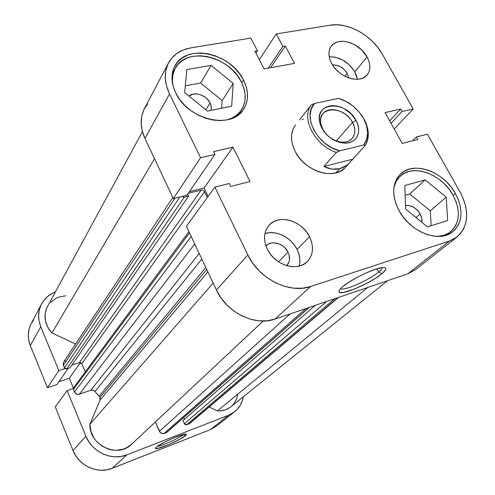 <?xml version="1.0" encoding="UTF-8"?>
<svg xmlns="http://www.w3.org/2000/svg" width="495" height="495" viewBox="0 0 495 495"><rect width="100%" height="100%" fill="white"/><g stroke="black" fill="none" stroke-linecap="round" stroke-linejoin="round"><path stroke-width="0.74" d="M157.472 446.249C161.76 446.02 179.413 438.094 183.255 434.678L185.483 435.711C180.155 440.42 154.384 451.211 155.418 448.253L156.315 447.134L155.436 448.421L156.934 448.618L168.578 444.696L179.988 439.201L186.299 434.919L186.541 434.363L186.182 434.078L183.738 434.344L173.547 437.945L164.445 442.19L156.315 447.134C160.51 443.192 182.878 433.342 185.978 434.047C186.863 434.146 186.695 434.697 185.483 435.711L183.255 434.678C179.413 438.094 161.76 446.02 157.472 446.249M41.462 304.165L31.142 323.767C27.664 330.666 27.392 337.936 30.325 345.584L40.757 326.725L58.837 370.582L47.452 387.684L30.325 345.584L47.452 387.684L57.055 384.46L68.013 368.497L57.055 384.46L47.452 387.684L58.837 370.582L40.757 326.725L39.086 321.168L38.591 315.513L39.284 309.994L41.128 304.827L44.043 300.199L47.897 296.301L52.538 293.257L55.366 291.994C49.191 294.426 44.562 298.46 41.493 304.109C37.905 311.231 37.663 318.768 40.757 326.725L30.325 345.584L28.747 340.238L28.302 334.793L28.995 329.466L30.789 324.466L33.604 319.98M234.389 411.951L216.037 426.374L210.257 429.679L228.504 415.28L210.257 429.679L112.229 468.289L126.875 454.862L228.504 415.28L234.475 411.883C239.203 408.059 242.135 403.041 243.274 396.817L242.346 400.529L240.18 405.331L237.074 409.495L233.133 412.861L228.504 415.28L126.875 454.862L121.114 456.446L115.063 456.829L108.962 456L103.059 453.977L97.595 450.84L92.788 446.707L88.828 441.757L85.889 436.182L67.085 390.586L73.272 388.476L67.085 390.586L85.889 436.182L73.031 450.568L75.822 455.901L79.584 460.635L84.169 464.576L89.391 467.558L95.04 469.47L100.881 470.238L106.685 469.835L112.229 468.289L210.257 429.679L216.123 426.3M65.018 368.552L58.837 370.582L65.018 368.552M58.93 381.732L69.319 378.254L73.39 388.074L69.319 378.254L80.438 362.544L69.319 378.254L58.93 381.732M55.254 406.871L73.031 450.568L55.254 406.871L67.085 390.586L55.254 406.871M112.229 468.289L126.875 454.862C111.938 461.123 92.076 452.176 85.889 436.182L73.031 450.568C78.872 465.888 97.855 474.371 112.229 468.289M183.596 434.381L183.255 434.678L183.596 434.381M173.033 85.808C171.746 79.33 172.464 73.532 175.174 68.415C185.897 46.245 229.265 55.737 241.319 81.861C246.479 92.454 246.46 101.902 241.269 110.212M393.772 188.793L394.336 186.114L396.421 180.984L399.632 176.746L403.827 173.541L408.851 171.487L414.494 170.645L420.546 171.035L426.783 172.625L432.97 175.36L438.898 179.128L444.343 183.794L449.107 189.189L453.024 195.123C460.814 210.468 459.997 222.676 450.586 231.753C446.966 234.624 442.542 236.177 437.314 236.412L444.003 235.261L448.946 232.935L452.981 229.476L455.957 225.027L457.77 219.78L458.37 213.939L457.751 207.727L455.945 201.372L453.024 195.123C441.788 173.881 412.558 163.319 399.904 176.474C396.631 179.666 394.583 183.775 393.772 188.799M288.028 252.122L278.598 261.843L288.028 252.122L289.012 254.585L289.532 259.553L289.055 261.861L286.772 265.611C290.021 261.935 290.435 257.437 288.028 252.122C283.975 243.323 271.279 239.704 266.044 245.941L268.352 244.109L270.487 243.212L272.844 242.791L277.881 243.416L282.713 245.873L284.817 247.679L288.028 252.122M347.23 73.384L344.928 76.261L347.23 73.384L348.697 77.894L347.23 73.384C343.487 67.574 338.592 64.777 332.547 65L336.173 65.154L340.498 66.757L344.371 69.64L347.23 73.384M354.841 71.893C348.387 61.807 339.848 56.764 329.212 56.764L335.035 57.135L342.775 60.025L349.711 65.198L354.841 71.893L367.012 56.857L354.841 71.893L357.409 79.287L356.468 75.506L354.841 71.893M331.662 63.49C328.179 56.665 328.049 50.892 331.273 46.171C338.011 36.116 359.741 42.78 367.012 56.857L361.758 50.032L354.668 44.742L350.757 42.923L346.785 41.753L342.911 41.277L339.273 41.524L336.012 42.483L333.253 44.123L331.106 46.388L329.664 49.197L328.977 52.445L329.088 55.997L329.998 59.734L331.662 63.49L334.032 67.128L337.008 70.5L340.473 73.47L344.285 75.921L348.301 77.752L352.353 78.897L356.289 79.311L359.945 78.977L363.182 77.925L365.879 76.187L367.933 73.848L369.276 70.989L369.858 67.735L369.66 64.202L368.701 60.532L367.012 56.857C370.749 63.979 370.805 69.987 367.179 74.869C360.286 84.305 338.772 77.573 331.662 63.49M299.197 266.112C300.576 260.704 299.859 255.135 297.056 249.4L309.53 236.703C314.108 246.609 313.341 254.944 307.228 261.7C297.47 272.182 274.638 265.19 267.337 249.177L269.985 253.576L273.37 257.567L277.355 260.983L281.779 263.693L286.463 265.586L291.227 266.588L295.874 266.669L300.218 265.821L304.103 264.101L307.37 261.564L309.901 258.328L311.609 254.523L312.432 250.291L312.345 245.792L311.367 241.207L309.53 236.703L306.906 232.446L303.602 228.585L299.735 225.268L295.453 222.62L290.899 220.733L286.259 219.681L281.692 219.502L277.367 220.219L273.463 221.803L270.115 224.21L267.467 227.341L265.623 231.091L264.658 235.323L264.627 239.865L265.53 244.542L267.337 249.177C263.161 239.858 263.693 231.938 268.933 225.417C278.419 213.766 301.907 220.498 309.53 236.703L297.056 249.4C291.252 237.334 275.925 229.742 264.93 233.615M378.681 272.015C380.983 270.084 382.165 268.612 382.22 267.591C382.165 268.612 380.983 270.084 378.681 272.015L376.992 268.791L378.681 272.015C369.617 279.842 344.86 290.862 340.925 288.777L340.603 288.61C343.468 291.419 369.313 280.121 378.681 272.015L381.948 273.692L378.681 272.015M342.379 286.933C350.652 279.471 375.13 267.746 382.926 267.523C387.232 267.411 386.904 269.466 381.948 273.692L385.475 270.053L385.958 268.766L385.537 267.906L384.213 267.517L382.029 267.616L375.402 269.292L366.684 272.689L357.272 277.28L348.715 282.298L342.379 286.933L340.362 288.876L339.217 290.46L338.97 291.642L339.62 292.372L343.437 292.427L354.049 289.185L367.315 283.022L375.569 278.233L381.948 273.692C370.532 283.499 338.815 296.759 338.957 291.574C338.84 290.565 339.978 289.018 342.379 286.933M243.49 80.048L241.746 82.715L243.49 80.048L239.617 73.835L234.655 68.112L228.777 63.075L222.199 58.905L215.158 55.762L207.9 53.751L200.692 52.965L193.799 53.435L187.481 55.168L181.974 58.107L177.513 62.16L174.277 67.178L172.415 72.982L172.006 79.355L173.095 86.043L175.651 92.782C171.06 82.906 170.787 74.009 174.828 66.095C185.928 43.065 230.955 52.94 243.49 80.048C248.861 91.055 248.843 100.875 243.441 109.5C231.45 130.018 187.617 119.833 175.651 92.782L179.574 99.297L184.715 105.311L190.866 110.589L197.777 114.902L205.153 118.082L212.702 120.007L220.108 120.607L227.081 119.864L233.349 117.829L238.677 114.599L242.859 110.311L245.768 105.144L247.296 99.303L247.407 93.017L246.12 86.52L243.49 80.048M455.456 193.564L453.222 195.476L455.456 193.564L451.391 187.413L446.44 181.82L440.798 176.981L434.653 173.071L428.231 170.231L421.765 168.572L415.491 168.158L409.637 169.024L404.427 171.146L400.071 174.463L396.743 178.856L394.577 184.177L393.686 190.222L394.107 196.763L395.851 203.544L398.852 210.301C391.551 195.315 392.04 183.292 400.319 174.215C413.424 160.547 443.768 171.524 455.456 193.564C463.561 209.503 462.726 222.181 452.944 231.598C439.529 243.497 409.965 232.13 398.852 210.301L402.998 216.742L408.121 222.62L414.024 227.675L420.459 231.716L427.16 234.568L433.855 236.127L440.272 236.338L446.156 235.205L451.285 232.792L455.462 229.197L458.543 224.582L460.412 219.137L461.031 213.079L460.375 206.632L458.488 200.048L455.456 193.564M294.884 125.767L292.694 130.067L291.586 134.98L291.629 140.32L292.823 145.883L295.138 151.451C290.15 141.044 290.287 132.19 295.534 124.889L295.484 124.95M420.181 213.896L416.004 217.534L420.181 213.896C421.734 216.791 422.26 219.576 421.777 222.249L421.783 218.357L420.181 213.896C416.351 207.832 411.481 205.017 405.572 205.45L408.728 205.431L413.127 206.91L417.149 209.88L420.181 213.896M210.097 102.972L205.833 109.803L210.097 102.972L211.291 106.734L211.105 110.348L211.359 107.403L210.097 102.972C206.502 95.139 194.387 91.117 188.917 96.018L193.229 94.069L198.006 94.081L200.481 94.731L205.122 97.181L207.12 98.895L210.097 102.972M456.965 237.049L415.274 269.812L407.837 273.815L449.38 241.046L407.837 273.815L275.102 319.04L310.588 286.518L449.38 241.046L457.071 236.969C468.703 225.893 469.724 210.963 460.133 192.184L427.439 134.207L416.307 136.979L412.502 140.797L416.307 136.979L417.712 139.485L402.15 143.389L385.091 112.6L400.678 109.055L402.058 111.517L413.207 108.962L394.187 129.022L413.207 108.962L402.058 111.517L400.678 109.055L385.091 112.6L402.15 143.389L417.712 139.485L416.307 136.979L427.439 134.207L460.133 192.184L463.691 199.757L465.913 207.461L466.705 215.003L466.012 222.113L463.846 228.511L460.263 233.937L455.381 238.182L449.38 241.046L310.588 286.518L302.352 288.22L293.51 288.158L284.415 286.308L275.443 282.725L266.96 277.565L259.331 271.019L252.871 263.371L247.847 254.937L214.867 187.129L186.398 226.32L216.451 290.076L247.847 254.937L214.867 187.129L229.265 183.54L230.682 186.417L250.049 181.554L232.922 147.207L213.568 151.606L214.954 154.421L200.562 157.719L169.537 93.932L166.555 86.006L165.299 78.142L165.806 70.661L168.028 63.855L171.858 57.983L177.111 53.262L183.583 49.847L190.996 47.842L250.823 38.103L257.468 50.824L254.944 51.257L264.163 68.923L294.537 63.354L285.318 46.054L282.874 46.468L276.229 33.969L330.252 25.177L337.107 24.781L344.384 25.721L351.809 27.949L359.116 31.377L366.046 35.869L372.351 41.271L377.809 47.39L382.214 53.998L413.207 108.962L382.214 53.998C372.153 35.547 347.911 21.966 330.252 25.177L276.229 33.969L282.874 46.468L285.318 46.054L270.542 67.753L285.318 46.054L294.537 63.354L264.163 68.923L254.944 51.257L257.468 50.824L255.946 53.182L257.468 50.824L250.823 38.103L190.996 47.842C180.588 49.661 173.083 54.691 168.492 62.933C163.888 72.134 164.235 82.467 169.537 93.932L144.948 138.383L173.337 198.613L186.955 195.209L214.954 154.421L213.568 151.606L232.922 147.207L204.033 188.013L208.098 196.441L204.033 188.013L189.412 191.633L204.033 188.013L232.922 147.207L250.049 181.554L230.682 186.417L229.265 183.54L214.867 187.129L186.398 226.32L216.451 290.076L221.055 297.971L227.013 305.112L234.092 311.188L241.999 315.946L250.402 319.201L258.947 320.828L267.294 320.766L275.102 319.04L407.837 273.815L415.385 269.726M147.603 103.95L143.909 109.655L141.725 116.214L141.155 123.379L142.238 130.866L144.948 138.383L173.337 198.613L200.562 157.719L169.537 93.932L144.948 138.383C140.097 127.537 139.899 117.662 144.361 108.758L168.455 63.001M303.355 119.097L302.123 119.635M349.878 162.478L346.735 165.305L339.7 168.69L331.854 169.117L323.866 166.512L336.396 152.411L339.78 150.87C317.456 145.808 301.901 115.972 314.523 103.443L338.475 98.381L345.956 101.388L338.475 98.381C352.613 102.18 365.712 116.232 367.377 129.498C368.181 135.593 366.962 140.759 363.707 144.992L339.78 150.87L332.015 147.857L324.745 143.123L318.508 137.022L313.774 130.006L310.897 122.605L310.062 115.366L311.312 108.826L314.523 103.443L338.475 98.381L345.974 101.401L352.972 106.004L358.999 111.876L363.652 118.627L366.597 125.798L367.63 132.907L366.653 139.46L363.707 144.992L365.366 145.282C367.884 141.1 368.769 136.23 368.02 130.68C367.142 124.858 364.667 119.252 360.583 113.862C368.775 125.322 370.371 135.791 365.366 145.282L345.355 167.36C334.428 180.632 304.741 171.511 295.138 151.451L298.479 156.791L302.717 161.692L307.68 165.949L313.174 169.389L318.966 171.883L324.825 173.324L330.524 173.665L335.827 172.904L340.529 171.078L344.452 168.269M259.343 59.691L276.229 33.969L259.343 59.691M247.847 254.937L216.451 290.076C226.487 312.58 255.117 326.514 275.102 319.04L310.588 286.518C289.581 294.123 258.897 278.908 247.847 254.937M431.102 225.72L430.328 210.827L409.724 193.997L405.182 195.296L409.724 193.997L430.328 210.827L431.102 225.72M221.624 108.219L222.175 100.584L200.642 83.024L185.297 85.858L200.642 83.024L222.175 100.584L221.624 108.219M400.678 109.055L389.683 120.891L400.678 109.055M402.058 111.517L391.025 123.323L402.058 111.517M268.16 68.192L282.874 46.468L268.16 68.192M186.955 195.209L173.337 198.613L200.562 157.719L214.954 154.421L186.955 195.209M299.809 262.721L299.753 258.31L298.825 253.811L297.056 249.4L294.513 245.229L291.295 241.461L287.527 238.231L283.338 235.651L278.889 233.826L274.348 232.817L269.868 232.675L265.629 233.405M404.817 185.545L405.708 209.138L427.433 226.871L447.659 220.541L446.218 197.134L430.328 210.827L446.218 197.134L425.087 179.871L409.724 193.997L425.087 179.871L404.817 185.545L405.708 209.138L427.433 226.871L447.659 220.541L446.218 197.134L425.087 179.871L404.817 185.545M186.838 69.609L184.66 92.546L207.417 111.09L231.685 106.184L233.182 83.395L222.175 100.584L233.182 83.395L211.08 65.365L200.642 83.024L211.08 65.365L186.838 69.609L184.66 92.546L207.417 111.09L231.685 106.184L233.182 83.395L211.08 65.365L186.838 69.609M173.033 85.802L172.439 81.26L172.829 75.116L174.624 69.517L177.736 64.672L182.03 60.761L187.333 57.915L193.421 56.238L200.067 55.774L207.021 56.523L214.013 58.453L220.807 61.485L227.149 65.501L232.811 70.352L237.594 75.871L241.319 81.861L243.849 88.104L245.087 94.366L244.969 100.429L243.484 106.06L240.675 111.041L236.635 115.174L231.499 118.293L227.094 119.864M322.808 129.201C327.374 136.855 333.741 141.174 341.915 142.164C352.743 143.135 358.275 132.419 352.502 122.401L355.985 120.372C362.631 131.862 356.326 144.187 343.87 143.08C334.459 141.941 327.127 136.967 321.868 128.156L322.808 129.201C319.789 123.063 319.844 117.872 322.969 113.64C329.057 105.373 346.63 110.694 352.502 122.401C355.707 128.78 355.583 134.139 352.118 138.489C345.918 146.285 328.55 140.883 322.808 129.201L321.868 128.156L324.126 131.707L326.972 134.968L330.295 137.814L333.958 140.128L337.813 141.824L341.711 142.832L345.498 143.117L349.018 142.665L352.149 141.508L354.76 139.689L356.759 137.288L358.071 134.399L358.652 131.132L358.491 127.617L357.588 123.985L355.985 120.372L350.961 113.739L344.155 108.69L340.393 107.007L336.575 105.973L332.838 105.627L329.33 105.998L326.18 107.062L323.513 108.789L321.434 111.121L320.024 113.974L319.349 117.228L319.436 120.774L320.284 124.462L321.868 128.156L319.745 122.513C314.276 101.698 346.178 100.318 355.985 120.372L352.502 122.401L336.334 140.957L352.502 122.401C343.963 104.909 316.175 106.19 320.958 124.294L322.808 129.201M339.7 168.69L335.827 172.904L339.7 168.69L343.357 167.353L346.735 165.305L349.767 162.601L365.366 145.282L363.707 144.992L339.78 150.87L336.396 152.411C315.055 145.815 300.737 118.299 311.188 104.952L299.438 119.957L311.188 104.952C300.737 118.299 315.055 145.815 336.396 152.411L323.866 166.512L352.39 159.291L323.866 166.512L327.832 168.189L331.854 169.117L335.839 169.284L339.7 168.69M314.523 103.443L311.188 104.952L314.523 103.443M131.583 444.232L126.547 447.789L123.28 449.163L116.207 450.345L112.563 450.116L108.95 449.349L102.156 446.255L96.438 441.336L94.155 438.322L90.987 431.547L89.898 424.277L100.052 400.065L207.888 271.897L100.052 400.065L100.021 397.343L206.749 269.484L100.021 397.343L94.978 391.477L93.066 390.215L90.833 390.252L78.581 394.41L76.465 394.082L74.479 392.034L73.254 388.724L73.594 387.715M207.343 197.48L204.546 191.683L203.959 190.86L202.152 189.938L188.354 193.174L202.294 189.956L204.249 191.194L207.343 197.48M172.823 197.511L63.62 362.086L63.36 365.199L64.43 367.779L179.821 196.991L64.43 367.779L66.813 368.893L70.018 367.841L66.813 368.893L184.276 197.14L188.632 196.051L70.018 367.841L188.632 196.051L187.71 194.114L188.632 196.051L184.276 197.14L181.764 196.509L184.276 197.14L66.813 368.893L65.414 368.8L64.43 367.779L63.156 364.53L63.632 362.074M237.798 394.367L236.375 399.49L233.708 403.951L231.957 405.844M229.958 407.478L225.343 409.848L220.133 410.9L217.404 410.906L209.15 407.02L217.404 410.906C222.571 411.159 227.069 409.786 230.887 406.779L387.566 280.721M190.501 422.631L190.105 423.145M189.901 423.336L186.652 424.772L185.34 424.704L184.369 423.708L182.977 420.558L315.309 305.341L182.977 420.558L184.369 423.708L326.65 301.474L184.369 423.708L186.652 424.772L189.041 423.85L337.794 297.681L189.888 423.343L338.388 297.476M184.474 419.253L183.719 417.557L184.474 419.253M166.976 432.246L162.725 433.694L160.207 432.531L155.35 421.994L159.409 431.331C160.485 433.304 162.038 434.016 164.049 433.478L305.916 308.54L164.049 433.478L166.963 432.253L309.387 307.358M263.253 321.007L131.552 444.262C117.649 458.772 88.927 445.16 89.898 424.277L213.159 283.091L89.898 424.277L100.052 400.065L100.237 398.023L99.198 396.118L205.833 267.548L99.198 396.118L94.248 390.803L92.744 390.134L90.833 390.252L199.2 253.483L90.833 390.252L79.268 394.249L194.733 243.998L79.268 394.249C77.133 394.75 75.537 394.014 74.479 392.034L191.181 236.468L74.479 392.034L73.396 389.417L189.492 232.873L73.396 389.417L73.576 387.74L188.898 231.623M85.251 371.931L81.786 363.683L80.809 362.68L79.429 362.581L71.954 365.032L79.429 362.581L201.211 189.975L79.429 362.581L81.786 363.683L204.546 191.683L81.786 363.683L85.251 371.931M64.177 361.455L65.359 360.781M142.442 131.651L47.372 306.721C43.077 315.829 44.618 324.565 51.987 332.912L75.593 344.044L51.987 332.912L49.642 330.159L47.724 327.146L45.361 320.605L45.094 313.88L46.926 307.581M50.682 302.247L56.003 298.337L59.109 297.019L65.798 295.793M201.824 259.04L94.978 391.477L201.824 259.04M367.748 287.471L217.404 410.906L367.748 287.471M51.987 332.912L154.527 158.709L51.987 332.912M290.07 313.941L159.409 431.331L290.07 313.941M309.059 307.469L166.499 432.537L309.059 307.469M334.762 298.714L186.652 424.772L334.762 298.714M63.36 365.199L174.958 198.204L63.36 365.199M237.878 115.205L241.226 110.28M446.36 235.144L450.493 231.827M340.758 288.449L340.925 288.777M339.527 289.928L338.957 291.574M396.043 180.199L399.886 176.492M172.279 73.78L175.131 68.496M341.915 142.164L343.87 143.08M368.02 130.68L367.377 129.498M320.958 124.294L319.745 122.513"/></g></svg>
